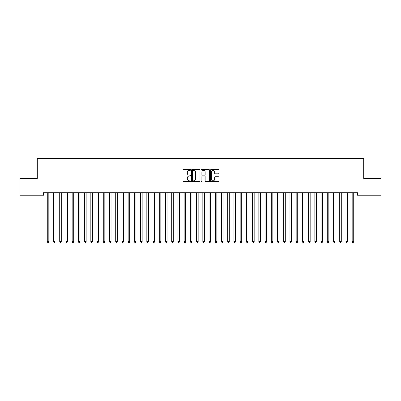 <?xml version="1.0" encoding="UTF-8"?>
<svg xmlns="http://www.w3.org/2000/svg" width="401" height="401" viewBox="0 0 401 401"><rect width="100%" height="100%" fill="white"/><g stroke="black" fill="none" stroke-linecap="round" stroke-linejoin="round"><path stroke-width="0.6" d="M190.545 169.924A0.426 0.426 0 0 0 190.119 169.498L183.628 169.498A0.612 0.612 0 0 0 183.016 170.109L183.016 181.102A0.612 0.612 0 0 0 183.628 181.713L190.119 181.713A0.426 0.426 0 0 0 190.545 181.282A0.426 0.426 0 0 0 190.119 180.856L189.277 180.856A1.955 1.955 0 0 1 187.322 178.901L187.322 177.984A1.955 1.955 0 0 1 189.277 176.034L190.119 176.034A0.426 0.426 0 0 0 190.545 175.603A0.426 0.426 0 0 0 190.119 175.177L189.277 175.177A1.955 1.955 0 0 1 187.322 173.222L187.322 172.305A1.955 1.955 0 0 1 189.277 170.35L190.119 170.35A0.426 0.426 0 0 0 190.545 169.924M218.35 173.803A0.612 0.612 0 0 0 218.961 173.192L218.961 170.109A0.612 0.612 0 0 0 218.35 169.498L211.142 169.498A0.612 0.612 0 0 0 210.53 170.109L210.53 181.102A0.612 0.612 0 0 0 211.142 181.713L218.35 181.713A0.612 0.612 0 0 0 218.961 181.102L218.961 177.377A0.612 0.612 0 0 0 218.35 176.766L215.267 176.766A0.612 0.612 0 0 0 214.655 177.377L214.655 179.222A1.634 1.634 0 0 1 213.021 180.856A1.634 1.634 0 0 1 211.387 179.222L211.387 171.984A1.634 1.634 0 0 1 213.021 170.35A1.634 1.634 0 0 1 214.655 171.984L214.655 173.192A0.612 0.612 0 0 0 215.267 173.803L218.35 173.803M357.492 192.716L43.508 192.716L43.508 195.207L20.05 195.207L20.05 178.405L37.288 178.405L37.288 158.49L363.712 158.49L363.712 178.405L380.95 178.405L380.95 195.207L357.492 195.207L357.492 192.716M199.964 170.109A0.612 0.612 0 0 0 199.357 169.498L192.149 169.498A0.612 0.612 0 0 0 191.538 170.109L191.538 181.102A0.612 0.612 0 0 0 192.149 181.713L199.357 181.713A0.612 0.612 0 0 0 199.964 181.102L199.964 170.109M201.643 169.498L208.851 169.498A0.612 0.612 0 0 1 209.462 170.109L209.462 181.102A0.612 0.612 0 0 1 208.851 181.713L205.768 181.713A0.612 0.612 0 0 1 205.157 181.102L205.157 176.64A0.612 0.612 0 0 0 204.545 176.034L202.5 176.034A0.612 0.612 0 0 0 201.888 176.64L201.888 181.282A0.426 0.426 0 0 1 201.462 181.713A0.426 0.426 0 0 1 201.036 181.282L201.036 170.109A0.612 0.612 0 0 1 201.643 169.498M192.821 170.35A0.426 0.426 0 0 0 192.39 170.781L192.39 180.43A0.426 0.426 0 0 0 192.821 180.856L193.703 180.856A1.955 1.955 0 0 0 195.658 178.901L195.658 172.305A1.955 1.955 0 0 0 193.703 170.35L192.821 170.35M205.157 172.014A1.634 1.634 0 0 0 203.523 170.38A1.634 1.634 0 0 0 201.888 172.014L201.888 174.565A0.612 0.612 0 0 0 202.5 175.177L204.545 175.177A0.612 0.612 0 0 0 205.157 174.565L205.157 172.014M47.193 192.716L47.228 192.806A0.622 0.622 -179.4 0 1 47.273 193.041L47.273 241.698L48.827 241.698L48.827 193.041A0.622 0.622 -179.4 0 1 48.872 192.806L48.912 192.716M48.827 241.698L48.361 242.51L47.739 242.51L47.273 241.698M53.413 192.716L53.448 192.806A0.622 0.622 -179.4 0 1 53.493 193.041L53.493 241.698L55.052 241.698L55.052 193.041A0.622 0.622 -179.4 0 1 55.097 192.806L55.132 192.716M55.052 241.698L54.586 242.51L53.965 242.51L53.493 241.698M59.634 192.716L59.674 192.806A0.622 0.622 -179.4 0 1 59.719 193.041L59.719 241.698L61.273 241.698L61.273 193.041A0.622 0.622 -179.4 0 1 61.318 192.806L61.353 192.716M61.273 241.698L60.807 242.51L60.185 242.51L59.719 241.698M65.859 192.716L65.894 192.806A0.622 0.622 -179.4 0 1 65.939 193.041L65.939 241.698L67.498 241.698L67.498 193.041A0.622 0.622 -179.4 0 1 67.538 192.806L67.579 192.716M67.498 241.698L67.027 242.51L66.406 242.51L65.939 241.698M72.08 192.716L72.12 192.806A0.622 0.622 -179.4 0 1 72.165 193.041L72.165 241.698L73.719 241.698L73.719 193.041A0.622 0.622 -179.4 0 1 73.764 192.806L73.799 192.716M73.719 241.698L73.253 242.51L72.631 242.51L72.165 241.698M78.305 192.716L78.34 192.806A0.622 0.622 -179.4 0 1 78.385 193.041L78.385 241.698L79.939 241.698L79.939 193.041A0.622 0.622 -179.4 0 1 79.984 192.806L80.025 192.716M79.939 241.698L79.473 242.51L78.852 242.51L78.385 241.698M84.526 192.716L84.561 192.806A0.622 0.622 -179.4 0 1 84.606 193.041L84.606 241.698L86.165 241.698L86.165 193.041A0.622 0.622 -179.4 0 1 86.21 192.806L86.245 192.716M86.165 241.698L85.699 242.51L85.072 242.51L84.606 241.698M90.746 192.716L90.786 192.806A0.622 0.622 -179.4 0 1 90.832 193.041L90.832 241.698L92.385 241.698L92.385 193.041A0.622 0.622 -179.4 0 1 92.43 192.806L92.466 192.716M92.385 241.698L91.919 242.51L91.298 242.51L90.832 241.698M96.972 192.716L97.007 192.806A0.622 0.622 -179.4 0 1 97.052 193.041L97.052 241.698L98.606 241.698L98.606 193.041A0.622 0.622 -179.4 0 1 98.651 192.806L98.691 192.716M98.606 241.698L98.14 242.51L97.518 242.51L97.052 241.698M103.192 192.716L103.227 192.806A0.622 0.622 -179.4 0 1 103.273 193.041L103.273 241.698L104.831 241.698L104.831 193.041A0.622 0.622 -179.4 0 1 104.877 192.806L104.912 192.716M104.831 241.698L104.365 242.51L103.744 242.51L103.273 241.698M109.418 192.716L109.453 192.806A0.622 0.622 -179.4 0 1 109.498 193.041L109.498 241.698L111.052 241.698L111.052 193.041A0.622 0.622 -179.4 0 1 111.097 192.806L111.132 192.716M111.052 241.698L110.586 242.51L109.964 242.51L109.498 241.698M115.638 192.716L115.673 192.806A0.622 0.622 -179.4 0 1 115.719 193.041L115.719 241.698L117.277 241.698L117.277 193.041A0.622 0.622 -179.4 0 1 117.323 192.806L117.358 192.716M117.277 241.698L116.806 242.51L116.185 242.51L115.719 241.698M121.859 192.716L121.899 192.806A0.622 0.622 -179.4 0 1 121.944 193.041L121.944 241.698L123.498 241.698L123.498 193.041A0.622 0.622 -179.4 0 1 123.543 192.806L123.578 192.716M123.498 241.698L123.032 242.51L122.41 242.51L121.944 241.698M128.084 192.716L128.119 192.806A0.622 0.622 -179.4 0 1 128.165 193.041L128.165 241.698L129.718 241.698L129.718 193.041A0.622 0.622 -179.4 0 1 129.764 192.806L129.804 192.716M129.718 241.698L129.252 242.51L128.631 242.51L128.165 241.698M134.305 192.716L134.34 192.806A0.622 0.622 -179.4 0 1 134.385 193.041L134.385 241.698L135.944 241.698L135.944 193.041A0.622 0.622 -179.4 0 1 135.989 192.806L136.024 192.716M135.944 241.698L135.478 242.51L134.851 242.51L134.385 241.698M140.525 192.716L140.566 192.806A0.622 0.622 -179.4 0 1 140.611 193.041L140.611 241.698L142.165 241.698L142.165 193.041A0.622 0.622 -179.4 0 1 142.21 192.806L142.245 192.716M142.165 241.698L141.698 242.51L141.077 242.51L140.611 241.698M146.751 192.716L146.786 192.806A0.622 0.622 -179.4 0 1 146.831 193.041L146.831 241.698L148.385 241.698L148.385 193.041A0.622 0.622 -179.4 0 1 148.43 192.806L148.47 192.716M148.385 241.698L147.919 242.51L147.297 242.51L146.831 241.698M152.971 192.716L153.012 192.806A0.622 0.622 -179.4 0 1 153.052 193.041L153.052 241.698L154.611 241.698L154.611 193.041A0.622 0.622 -179.4 0 1 154.656 192.806L154.691 192.716M154.611 241.698L154.144 242.51L153.523 242.51L153.052 241.698M159.197 192.716L159.232 192.806A0.622 0.622 -179.4 0 1 159.277 193.041L159.277 241.698L160.831 241.698L160.831 193.041A0.622 0.622 -179.4 0 1 160.876 192.806L160.916 192.716M160.831 241.698L160.365 242.51L159.743 242.51L159.277 241.698M165.418 192.716L165.453 192.806A0.622 0.622 -179.4 0 1 165.498 193.041L165.498 241.698L167.057 241.698L167.057 193.041A0.622 0.622 -179.4 0 1 167.102 192.806L167.137 192.716M167.057 241.698L166.585 242.51L165.964 242.51L165.498 241.698M171.638 192.716L171.678 192.806A0.622 0.622 -179.4 0 1 171.723 193.041L171.723 241.698L173.277 241.698L173.277 193.041A0.622 0.622 -179.4 0 1 173.322 192.806L173.357 192.716M173.277 241.698L172.811 242.51L172.189 242.51L171.723 241.698M177.864 192.716L177.899 192.806A0.622 0.622 -179.4 0 1 177.944 193.041L177.944 241.698L179.498 241.698L179.498 193.041A0.622 0.622 -179.4 0 1 179.543 192.806L179.583 192.716M179.498 241.698L179.031 242.51L178.41 242.51L177.944 241.698M184.084 192.716L184.119 192.806A0.622 0.622 -179.4 0 1 184.164 193.041L184.164 241.698L185.723 241.698L185.723 193.041A0.622 0.622 -179.4 0 1 185.768 192.806L185.803 192.716M185.723 241.698L185.257 242.51L184.63 242.51L184.164 241.698M190.305 192.716L190.345 192.806A0.622 0.622 -179.4 0 1 190.39 193.041L190.39 241.698L191.944 241.698L191.944 193.041A0.622 0.622 -179.4 0 1 191.989 192.806L192.024 192.716M191.944 241.698L191.477 242.51L190.856 242.51L190.39 241.698M196.53 192.716L196.565 192.806A0.622 0.622 -179.4 0 1 196.61 193.041L196.61 241.698L198.164 241.698L198.164 193.041A0.622 0.622 -179.4 0 1 198.209 192.806L198.249 192.716M198.164 241.698L197.698 242.51L197.076 242.51L196.61 241.698M202.751 192.716L202.791 192.806A0.622 0.622 -179.4 0 1 202.836 193.041L202.836 241.698L204.39 241.698L204.39 193.041A0.622 0.622 -179.4 0 1 204.435 192.806L204.47 192.716M204.39 241.698L203.924 242.51L203.302 242.51L202.836 241.698M208.976 192.716L209.011 192.806A0.622 0.622 -179.4 0 1 209.056 193.041L209.056 241.698L210.61 241.698L210.61 193.041A0.622 0.622 -179.4 0 1 210.655 192.806L210.695 192.716M210.61 241.698L210.144 242.51L209.522 242.51L209.056 241.698M215.197 192.716L215.232 192.806A0.622 0.622 -179.4 0 1 215.277 193.041L215.277 241.698L216.836 241.698L216.836 193.041A0.622 0.622 -179.4 0 1 216.881 192.806L216.916 192.716M216.836 241.698L216.37 242.51L215.743 242.51L215.277 241.698M221.417 192.716L221.457 192.806A0.622 0.622 -179.4 0 1 221.502 193.041L221.502 241.698L223.056 241.698L223.056 193.041A0.622 0.622 -179.4 0 1 223.101 192.806L223.136 192.716M223.056 241.698L222.59 242.51L221.969 242.51L221.502 241.698M227.643 192.716L227.678 192.806A0.622 0.622 -179.4 0 1 227.723 193.041L227.723 241.698L229.277 241.698L229.277 193.041A0.622 0.622 -179.4 0 1 229.322 192.806L229.362 192.716M229.277 241.698L228.811 242.51L228.189 242.51L227.723 241.698M233.863 192.716L233.898 192.806A0.622 0.622 -179.4 0 1 233.943 193.041L233.943 241.698L235.502 241.698L235.502 193.041A0.622 0.622 -179.4 0 1 235.547 192.806L235.582 192.716M235.502 241.698L235.036 242.51L234.415 242.51L233.943 241.698M240.084 192.716L240.124 192.806A0.622 0.622 -179.4 0 1 240.169 193.041L240.169 241.698L241.723 241.698L241.723 193.041A0.622 0.622 -179.4 0 1 241.768 192.806L241.803 192.716M241.723 241.698L241.257 242.51L240.635 242.51L240.169 241.698M246.309 192.716L246.344 192.806A0.622 0.622 -179.4 0 1 246.389 193.041L246.389 241.698L247.948 241.698L247.948 193.041A0.622 0.622 -179.4 0 1 247.988 192.806L248.029 192.716M247.948 241.698L247.477 242.51L246.856 242.51L246.389 241.698M252.53 192.716L252.57 192.806A0.622 0.622 -179.4 0 1 252.615 193.041L252.615 241.698L254.169 241.698L254.169 193.041A0.622 0.622 -179.4 0 1 254.214 192.806L254.249 192.716M254.169 241.698L253.703 242.51L253.081 242.51L252.615 241.698M258.755 192.716L258.79 192.806A0.622 0.622 -179.4 0 1 258.835 193.041L258.835 241.698L260.389 241.698L260.389 193.041A0.622 0.622 -179.4 0 1 260.434 192.806L260.475 192.716M260.389 241.698L259.923 242.51L259.302 242.51L258.835 241.698M264.976 192.716L265.011 192.806A0.622 0.622 -179.4 0 1 265.056 193.041L265.056 241.698L266.615 241.698L266.615 193.041A0.622 0.622 -179.4 0 1 266.66 192.806L266.695 192.716M266.615 241.698L266.149 242.51L265.522 242.51L265.056 241.698M271.196 192.716L271.236 192.806A0.622 0.622 -179.4 0 1 271.282 193.041L271.282 241.698L272.835 241.698L272.835 193.041A0.622 0.622 -179.4 0 1 272.88 192.806L272.916 192.716M272.835 241.698L272.369 242.51L271.748 242.51L271.282 241.698M277.422 192.716L277.457 192.806A0.622 0.622 -179.4 0 1 277.502 193.041L277.502 241.698L279.056 241.698L279.056 193.041A0.622 0.622 -179.4 0 1 279.101 192.806L279.141 192.716M279.056 241.698L278.59 242.51L277.968 242.51L277.502 241.698M283.642 192.716L283.677 192.806A0.622 0.622 -179.4 0 1 283.723 193.041L283.723 241.698L285.281 241.698L285.281 193.041A0.622 0.622 -179.4 0 1 285.327 192.806L285.362 192.716M285.281 241.698L284.815 242.51L284.194 242.51L283.723 241.698M289.868 192.716L289.903 192.806A0.622 0.622 -179.4 0 1 289.948 193.041L289.948 241.698L291.502 241.698L291.502 193.041A0.622 0.622 -179.4 0 1 291.547 192.806L291.582 192.716M291.502 241.698L291.036 242.51L290.414 242.51L289.948 241.698M296.088 192.716L296.123 192.806A0.622 0.622 -179.4 0 1 296.169 193.041L296.169 241.698L297.727 241.698L297.727 193.041A0.622 0.622 -179.4 0 1 297.773 192.806L297.808 192.716M297.727 241.698L297.256 242.51L296.635 242.51L296.169 241.698M302.309 192.716L302.349 192.806A0.622 0.622 -179.4 0 1 302.394 193.041L302.394 241.698L303.948 241.698L303.948 193.041A0.622 0.622 -179.4 0 1 303.993 192.806L304.028 192.716M303.948 241.698L303.482 242.51L302.86 242.51L302.394 241.698M308.534 192.716L308.57 192.806A0.622 0.622 -179.4 0 1 308.615 193.041L308.615 241.698L310.168 241.698L310.168 193.041A0.622 0.622 -179.4 0 1 310.214 192.806L310.254 192.716M310.168 241.698L309.702 242.51L309.081 242.51L308.615 241.698M314.755 192.716L314.79 192.806A0.622 0.622 -179.4 0 1 314.835 193.041L314.835 241.698L316.394 241.698L316.394 193.041A0.622 0.622 -179.4 0 1 316.439 192.806L316.474 192.716M316.394 241.698L315.928 242.51L315.301 242.51L314.835 241.698M320.975 192.716L321.016 192.806A0.622 0.622 -179.4 0 1 321.061 193.041L321.061 241.698L322.615 241.698L322.615 193.041A0.622 0.622 -179.4 0 1 322.66 192.806L322.695 192.716M322.615 241.698L322.148 242.51L321.527 242.51L321.061 241.698M327.201 192.716L327.236 192.806A0.622 0.622 -179.4 0 1 327.281 193.041L327.281 241.698L328.835 241.698L328.835 193.041A0.622 0.622 -179.4 0 1 328.88 192.806L328.92 192.716M328.835 241.698L328.369 242.51L327.747 242.51L327.281 241.698M333.421 192.716L333.462 192.806A0.622 0.622 -179.4 0 1 333.502 193.041L333.502 241.698L335.061 241.698L335.061 193.041A0.622 0.622 -179.4 0 1 335.106 192.806L335.141 192.716M335.061 241.698L334.594 242.51L333.973 242.51L333.502 241.698M339.647 192.716L339.682 192.806A0.622 0.622 -179.4 0 1 339.727 193.041L339.727 241.698L341.281 241.698L341.281 193.041A0.622 0.622 -179.4 0 1 341.326 192.806L341.366 192.716M341.281 241.698L340.815 242.51L340.193 242.51L339.727 241.698M345.868 192.716L345.903 192.806A0.622 0.622 -179.4 0 1 345.948 193.041L345.948 241.698L347.507 241.698L347.507 193.041A0.622 0.622 -179.4 0 1 347.552 192.806L347.587 192.716M347.507 241.698L347.035 242.51L346.414 242.51L345.948 241.698M352.088 192.716L352.128 192.806A0.622 0.622 -179.4 0 1 352.173 193.041L352.173 241.698L353.727 241.698L353.727 193.041A0.622 0.622 -179.4 0 1 353.772 192.806L353.807 192.716M353.727 241.698L353.261 242.51L352.639 242.51L352.173 241.698"/></g></svg>
